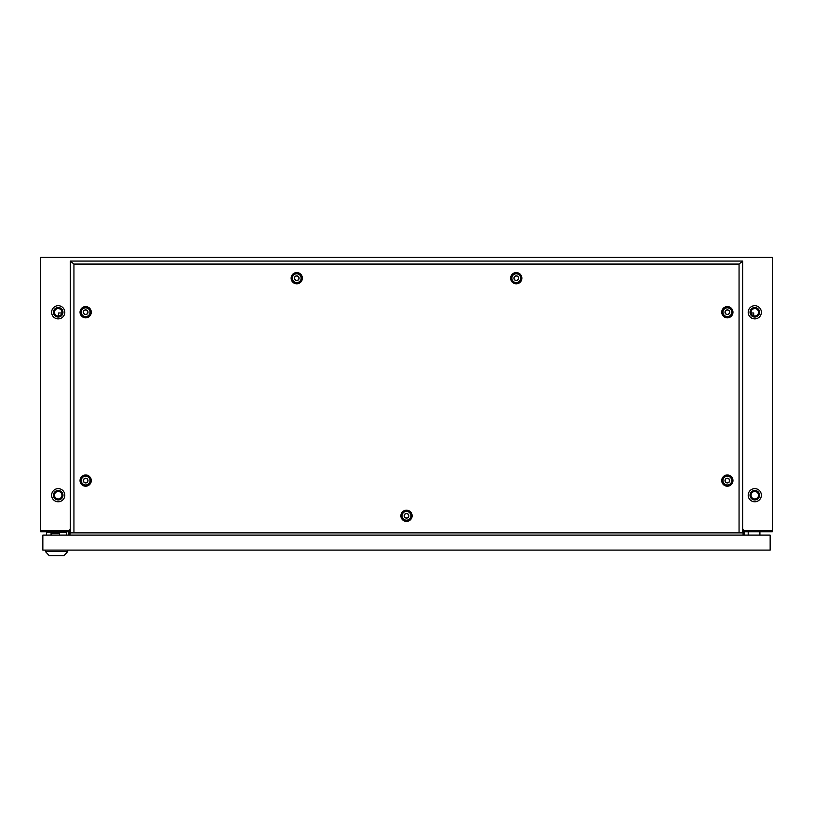 <?xml version="1.0" encoding="UTF-8"?>
<svg xmlns="http://www.w3.org/2000/svg" width="813" height="813" viewBox="0 0 813 813"><rect width="100%" height="100%" fill="white"/><g stroke="black" fill="none" stroke-linecap="round" stroke-linejoin="round"><path stroke-width="1.22" d="M754.789 318.879A6.585 6.585 0 0 1 748.204 312.294A6.585 6.585 0 0 1 754.789 305.708A6.585 6.585 0 0 1 761.375 312.294A6.585 6.585 0 0 1 754.789 318.879M754.789 501.804A6.585 6.585 0 0 1 748.204 495.219A6.585 6.585 0 0 1 754.789 488.633A6.585 6.585 0 0 1 761.375 495.219A6.585 6.585 0 0 1 754.789 501.804M58.211 305.708A6.585 6.585 0 0 0 51.626 312.294A6.585 6.585 0 0 0 58.211 318.879A6.585 6.585 0 0 0 64.796 312.294A6.585 6.585 0 0 0 58.211 305.708M58.211 488.633A6.585 6.585 0 0 0 51.626 495.219A6.585 6.585 0 0 0 58.211 501.804A6.585 6.585 0 0 0 64.796 495.219A6.585 6.585 0 0 0 58.211 488.633M40.65 530.706L69.481 530.635L70.365 528.541L69.918 531.804L40.65 531.804L40.65 530.706L69.918 530.706L69.918 535.096L70.365 531.804M743.519 530.635L742.635 528.541L743.082 531.804L772.35 531.804L772.35 530.635L743.519 530.635M40.65 530.635L40.65 257.416L772.35 257.416L772.35 530.635M68.82 531.804L68.82 535.096M742.635 531.804L743.082 530.706L772.35 530.706M743.082 531.804L743.082 535.096L743.082 531.804M744.18 531.804L744.18 535.096M759.911 535.096L759.911 531.804M748.204 535.096L748.204 531.804M770.155 535.096L770.155 550.096L42.845 550.096L42.845 535.096L770.155 535.096M64.064 555.584L49.136 555.584L45.477 551.59L67.723 551.59L64.064 555.584M45.477 550.096L45.477 551.59M67.723 550.096L67.723 551.59M46.544 535.096L46.544 532.535L66.666 532.535L66.666 535.096M51.077 535.096L51.077 533.267L59.491 533.267L59.491 535.096M516.255 280.526A2.337 2.337 0 0 0 518.592 278.188A2.337 2.337 0 0 0 516.255 275.851A2.337 2.337 0 0 0 513.918 278.188A2.337 2.337 0 0 0 516.255 280.526M516.255 273.798A4.39 4.39 0 0 1 520.645 278.188A4.39 4.39 0 0 1 516.255 282.578A4.39 4.39 0 0 1 511.865 278.188A4.39 4.39 0 0 1 516.255 273.798M296.745 280.526A2.337 2.337 0 0 0 299.082 278.188A2.337 2.337 0 0 0 296.745 275.851A2.337 2.337 0 0 0 294.408 278.188A2.337 2.337 0 0 0 296.745 280.526M296.745 273.798A4.39 4.39 0 0 1 301.135 278.188A4.39 4.39 0 0 1 296.745 282.578A4.39 4.39 0 0 1 292.355 278.188A4.39 4.39 0 0 1 296.745 273.798M516.255 275.993A2.195 2.195 0 0 0 514.06 278.188A2.195 2.195 0 0 0 516.255 280.383A2.195 2.195 0 0 0 518.45 278.188A2.195 2.195 0 0 0 516.255 275.993M296.745 275.993A2.195 2.195 0 0 0 294.55 278.188A2.195 2.195 0 0 0 296.745 280.383A2.195 2.195 0 0 0 298.94 278.188A2.195 2.195 0 0 0 296.745 275.993M406.5 518.125A2.337 2.337 0 0 0 408.837 515.788A2.337 2.337 0 0 0 406.5 513.45A2.337 2.337 0 0 0 404.163 515.788A2.337 2.337 0 0 0 406.5 518.125M406.5 511.397A4.39 4.39 0 0 1 410.89 515.788A4.39 4.39 0 0 1 406.5 520.178A4.39 4.39 0 0 1 402.11 515.788A4.39 4.39 0 0 1 406.5 511.397M406.5 513.592A2.195 2.195 0 0 0 404.305 515.788A2.195 2.195 0 0 0 406.5 517.983A2.195 2.195 0 0 0 408.695 515.788A2.195 2.195 0 0 0 406.5 513.592M85.65 482.922A2.337 2.337 0 0 0 87.987 480.585A2.337 2.337 0 0 0 85.65 478.247A2.337 2.337 0 0 0 83.312 480.585A2.337 2.337 0 0 0 85.65 482.922M85.65 476.194A4.39 4.39 0 0 1 90.04 480.585A4.39 4.39 0 0 1 85.65 484.975A4.39 4.39 0 0 1 81.259 480.585A4.39 4.39 0 0 1 85.65 476.194M727.35 482.922A2.337 2.337 0 0 0 729.698 480.585A2.337 2.337 0 0 0 727.35 478.247A2.337 2.337 0 0 0 725.013 480.585A2.337 2.337 0 0 0 727.35 482.922M727.35 476.194A4.39 4.39 0 0 1 731.741 480.585A4.39 4.39 0 0 1 727.35 484.975A4.39 4.39 0 0 1 722.96 480.585A4.39 4.39 0 0 1 727.35 476.194M85.65 314.55A2.337 2.337 0 0 0 87.987 312.212A2.337 2.337 0 0 0 85.65 309.875A2.337 2.337 0 0 0 83.312 312.212A2.337 2.337 0 0 0 85.65 314.55M85.65 307.822A4.39 4.39 0 0 1 90.04 312.212A4.39 4.39 0 0 1 85.65 316.603A4.39 4.39 0 0 1 81.259 312.212A4.39 4.39 0 0 1 85.65 307.822M85.65 478.39A2.195 2.195 0 0 0 83.454 480.585A2.195 2.195 0 0 0 85.65 482.78A2.195 2.195 0 0 0 87.845 480.585A2.195 2.195 0 0 0 85.65 478.39M727.35 478.39A2.195 2.195 0 0 0 725.155 480.585A2.195 2.195 0 0 0 727.35 482.78A2.195 2.195 0 0 0 729.546 480.585A2.195 2.195 0 0 0 727.35 478.39M85.65 310.017A2.195 2.195 0 0 0 83.454 312.212A2.195 2.195 0 0 0 85.65 314.407A2.195 2.195 0 0 0 87.845 312.212A2.195 2.195 0 0 0 85.65 310.017M727.35 314.55A2.337 2.337 0 0 0 729.698 312.212A2.337 2.337 0 0 0 727.35 309.875A2.337 2.337 0 0 0 725.013 312.212A2.337 2.337 0 0 0 727.35 314.55M727.35 307.822A4.39 4.39 0 0 1 731.741 312.212A4.39 4.39 0 0 1 727.35 316.603A4.39 4.39 0 0 1 722.96 312.212A4.39 4.39 0 0 1 727.35 307.822M727.35 310.017A2.195 2.195 0 0 0 725.155 312.212A2.195 2.195 0 0 0 727.35 314.407A2.195 2.195 0 0 0 729.546 312.212A2.195 2.195 0 0 0 727.35 310.017M516.255 283.808A5.62 5.62 0 0 1 510.635 278.188A5.62 5.62 0 0 1 516.255 272.568A5.62 5.62 0 0 1 521.875 278.188A5.62 5.62 0 0 1 516.255 283.808M516.255 282.741A4.553 4.553 0 0 1 511.702 278.188A4.553 4.553 0 0 1 516.255 273.635A4.553 4.553 0 0 1 520.808 278.188A4.553 4.553 0 0 1 516.255 282.741M296.745 283.808A5.62 5.62 0 0 1 291.125 278.188A5.62 5.62 0 0 1 296.745 272.568A5.62 5.62 0 0 1 302.365 278.188A5.62 5.62 0 0 1 296.745 283.808M296.745 282.741A4.553 4.553 0 0 1 292.192 278.188A4.553 4.553 0 0 1 296.745 273.635A4.553 4.553 0 0 1 301.298 278.188A4.553 4.553 0 0 1 296.745 282.741M406.5 521.407A5.62 5.62 0 0 1 400.88 515.788A5.62 5.62 0 0 1 406.5 510.168A5.62 5.62 0 0 1 412.12 515.788A5.62 5.62 0 0 1 406.5 521.407M406.5 520.34A4.553 4.553 0 0 1 401.947 515.788A4.553 4.553 0 0 1 406.5 511.235A4.553 4.553 0 0 1 411.053 515.788A4.553 4.553 0 0 1 406.5 520.34M85.65 486.204A5.62 5.62 0 0 1 80.03 480.585A5.62 5.62 0 0 1 85.65 474.965A5.62 5.62 0 0 1 91.269 480.585A5.62 5.62 0 0 1 85.65 486.204M85.65 485.137A4.553 4.553 0 0 1 81.097 480.585A4.553 4.553 0 0 1 85.65 476.032A4.553 4.553 0 0 1 90.202 480.585A4.553 4.553 0 0 1 85.65 485.137M727.35 486.204A5.62 5.62 0 0 1 721.731 480.585A5.62 5.62 0 0 1 727.35 474.965A5.62 5.62 0 0 1 732.97 480.585A5.62 5.62 0 0 1 727.35 486.204M727.35 485.137A4.553 4.553 0 0 1 722.798 480.585A4.553 4.553 0 0 1 727.35 476.032A4.553 4.553 0 0 1 731.903 480.585A4.553 4.553 0 0 1 727.35 485.137M85.65 317.832A5.62 5.62 0 0 1 80.03 312.212A5.62 5.62 0 0 1 85.65 306.592A5.62 5.62 0 0 1 91.269 312.212A5.62 5.62 0 0 1 85.65 317.832M85.65 316.765A4.553 4.553 0 0 1 81.097 312.212A4.553 4.553 0 0 1 85.65 307.66A4.553 4.553 0 0 1 90.202 312.212A4.553 4.553 0 0 1 85.65 316.765M727.35 317.832A5.62 5.62 0 0 1 721.731 312.212A5.62 5.62 0 0 1 727.35 306.592A5.62 5.62 0 0 1 732.97 312.212A5.62 5.62 0 0 1 727.35 317.832M727.35 316.765A4.553 4.553 0 0 1 722.798 312.212A4.553 4.553 0 0 1 727.35 307.66A4.553 4.553 0 0 1 731.903 312.212A4.553 4.553 0 0 1 727.35 316.765M742.635 261.075L742.635 532.901L73.942 532.901L73.942 264.073L70.365 261.075L742.635 261.075L739.058 264.073L73.942 264.073M73.942 532.901L70.365 532.901L70.365 261.075M739.058 532.901L739.058 264.073M58.211 308.564A3.73 3.73 0 0 1 61.94 312.294A3.73 3.73 0 0 1 58.211 316.023A3.73 3.73 0 0 1 54.481 312.294A3.73 3.73 0 0 1 58.211 308.564M58.211 491.489A3.73 3.73 0 0 1 61.94 495.219A3.73 3.73 0 0 1 58.211 498.948A3.73 3.73 0 0 1 54.481 495.219A3.73 3.73 0 0 1 58.211 491.489M58.211 499.975A4.756 4.756 0 0 0 62.967 495.219A4.756 4.756 0 0 0 58.211 490.463A4.756 4.756 0 0 0 53.455 495.219A4.756 4.756 0 0 0 58.211 499.975M58.211 317.05A4.756 4.756 0 0 0 62.967 312.294A4.756 4.756 0 0 0 58.211 307.538A4.756 4.756 0 0 0 53.455 312.294A4.756 4.756 0 0 0 58.211 317.05M58.577 316.003L58.577 312.985L61.879 312.985M751.121 312.985L753.692 312.985L753.692 315.861M754.789 498.948A3.73 3.73 0 0 1 751.06 495.219A3.73 3.73 0 0 1 754.789 491.489A3.73 3.73 0 0 1 758.519 495.219A3.73 3.73 0 0 1 754.789 498.948M754.789 316.023A3.73 3.73 0 0 1 751.06 312.294A3.73 3.73 0 0 1 754.789 308.564A3.73 3.73 0 0 1 758.519 312.294A3.73 3.73 0 0 1 754.789 316.023M754.789 499.975A4.756 4.756 0 0 1 750.033 495.219A4.756 4.756 0 0 1 754.789 490.463A4.756 4.756 0 0 1 759.545 495.219A4.756 4.756 0 0 1 754.789 499.975M754.789 317.05A4.756 4.756 0 0 1 750.033 312.294A4.756 4.756 0 0 1 754.789 307.538A4.756 4.756 0 0 1 759.545 312.294A4.756 4.756 0 0 1 754.789 317.05"/></g></svg>
